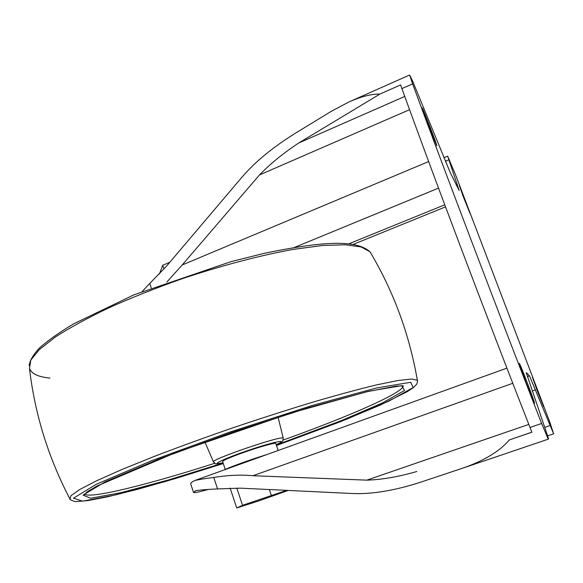 <?xml version="1.0" encoding="UTF-8"?>
<svg xmlns="http://www.w3.org/2000/svg" width="583" height="583" viewBox="0 0 583 583"><rect width="100%" height="100%" fill="white"/><g stroke="black" fill="none" stroke-linecap="round" stroke-linejoin="round"><path stroke-width="0.87" d="M225.227 469.402L222.64 461.612C222.575 460.672 228.609 457.961 240.75 453.487C256.768 447.635 275.358 442.322 275.781 443.415L275.832 443.561M531.871 432.163L509.338 439.932C499.799 451.184 484.356 460.563 463.019 468.062L420.656 482.185C394.742 490.587 371.939 494.362 352.256 493.51L240.517 488.16L217.554 488.926C206.987 489.421 199.743 490.004 195.822 490.689L193.52 492.497C194.482 492.919 199.262 491.95 207.839 489.596M526.391 372.69L529.459 375.824L553.646 433.81L549.682 421.771L455.498 174.696L447.671 156.178L459.142 190.51L450.28 172.685L412.735 81.416L409.63 75.018L412.596 83.872C446.804 176.664 496.556 307.737 541.629 423.484L548.231 439.181L548.588 438.831L526.267 372.734M509.338 439.932L531.893 432.214L530.005 427.47C484.845 312.138 435.486 181.371 401.898 88.594L400.594 84.929L379.868 94.096C371.663 93.878 361.467 96.443 349.29 101.799L331.567 111.142L295.289 133.296C272.829 147.251 255.033 161.899 241.901 177.254L166.549 266.125L149.773 283.425L151.252 287.915M142.216 291.464L149.773 283.425M444.756 204.793L348.867 243.825M438.525 188.105L294.408 247.462M166.84 282.077L182.202 264.974L428.651 161.549M409.565 109.67L259.486 174.944L182.202 264.974M404.748 96.45L298.766 142.959C283.214 153.256 270.126 163.918 259.486 174.944M379.868 94.096L298.766 142.959M528.803 424.402L366.824 480.144C381.85 479.685 398.517 476.807 416.823 471.509M512.792 383.279L252.92 475.728L366.824 480.144M252.92 475.728C240.903 474.591 227.851 475.174 213.772 477.477L217.554 488.926M193.439 492.263L190.619 483.613L192.091 482.003L194.511 480.611C198.555 479.583 204.976 478.541 213.772 477.477M463.15 196.362L470.197 213.844L459.324 185.474L463.15 196.362M537.584 391.674L543.742 406.941C544.34 407.43 532.84 377.281 532.41 377.223L537.584 391.674M426.559 120.768L436.762 145.655C437.614 146.304 424.992 113.459 422.245 107.877L426.559 120.768M526.012 382.514L534.516 403.268C535.471 403.822 520.196 363.683 519.293 363.245L526.012 382.514M266.569 454.667C251.419 459.273 230.802 466.706 223.595 470.146M159.421 274.01L162.708 265.28L169.791 262.292M163.969 269.084L162.708 265.28M288.199 490.441L258.313 501.074L236.727 507.982L242.543 505.301L286.683 490.376M230.125 488.073L236.727 507.982M236.8 488.037L242.543 505.301M269.361 489.545L271.292 495.273M527.302 376.589L529.459 375.824M195.043 491.039L196.835 490.398M401.898 88.594L412.596 83.872M463.725 467.814L548.224 439.181L463.019 468.062M530.005 427.47L541.629 423.484M445.325 161.287L448.786 159.844M456.176 184.716L457.261 184.264M532.235 390.967L535.551 389.801M544.981 427.288L550.031 425.561M547.845 435.778L553.639 433.81L547.845 435.778M371.648 254.574L370.008 251.798L361.278 246.988L345.471 244.765L322.669 245.479L293.489 249.356C260.535 255.31 221.518 265.542 181.983 278.776C155.872 288.031 131.445 297.738 108.686 307.897C87.537 318.034 69.785 327.726 55.421 336.981L39.352 349.574L30.797 360.141L29.471 368.39C31.387 373.718 38.216 376.946 49.956 378.075M417.559 381.42L417.348 380.24L411.627 379.016L398.116 380.488L376.72 384.86C358.691 389.211 337.411 394.968 312.889 402.132C286.967 410.002 260.003 418.66 231.983 428.119C204.174 437.775 178.063 447.285 153.664 456.649L121.636 469.621L96.705 480.727L79.754 489.494L70.98 495.645L70.033 499.15C68.699 499.128 74.915 502.174 76.533 501.533L88.325 500.527L107.352 496.847L138.251 489.144L175.855 478.417L223.289 463.558L165.557 481.456L116.112 494.799L82.582 501.183L73.509 498.203L96.086 484.386L151.471 460.752L229.979 432.018L311.963 405.549L376.429 387.994L410.731 382.28L413.15 387.578L389.065 401.017L346.185 419.403L276.488 445.492L340.115 421.822L380.196 405.105L407.306 391.623L413.267 387.68L416.787 384.117C417.559 381.697 417.749 380.408 417.348 380.24C409.346 334.183 393.561 291.369 370.008 251.798C355.455 238.739 319.28 241.96 264.106 253.372L231.167 261.592L133.915 294.845L73.414 323.98C58.832 332.733 47.412 340.836 39.156 348.299C33.049 355.003 29.711 360.79 29.15 365.643M276.313 444.989L341.5 420.554L382.054 403.13L404.515 390.508L401.789 385.662L369.177 391.164L308.596 407.685L231.823 432.455L158.037 459.404L105.348 481.769L83.056 495.098L90.613 498.268L121.658 492.511L168.254 480.013L223.121 463.055M283.149 440.063L288.505 438.132C350.718 415.664 404.478 392.162 403.239 385.706M402.86 385.844L396.105 386.128L366.7 391.776L292.01 412.764L175.869 452.576L97.062 485.967L87.064 491.906L84.105 494.982L84.571 494.005C89.367 499.412 150.137 484.043 214.675 463.303M283.294 438.365L283.243 438.161C282.886 434.794 208.255 460.351 213.524 462.035C217.095 463.784 211.308 464.811 223.027 462.771C208.197 466.334 222.779 459.018 248.504 450.309C274.199 441.571 290.086 438.54 276.218 444.698M275.781 443.415L278.186 450.484M349.29 101.799L409.63 75.018M443.874 157.767L447.671 156.178M506.926 368.135L194.62 480.574M445.536 206.87L353.247 244.372M29.471 368.39C34.856 414.185 48.382 457.772 70.033 499.15M276.218 444.712C284.978 440.493 281.407 441.564 282.842 440.668L283.243 438.161L278.055 417.158M213.451 461.845L204.866 441.921"/></g></svg>
